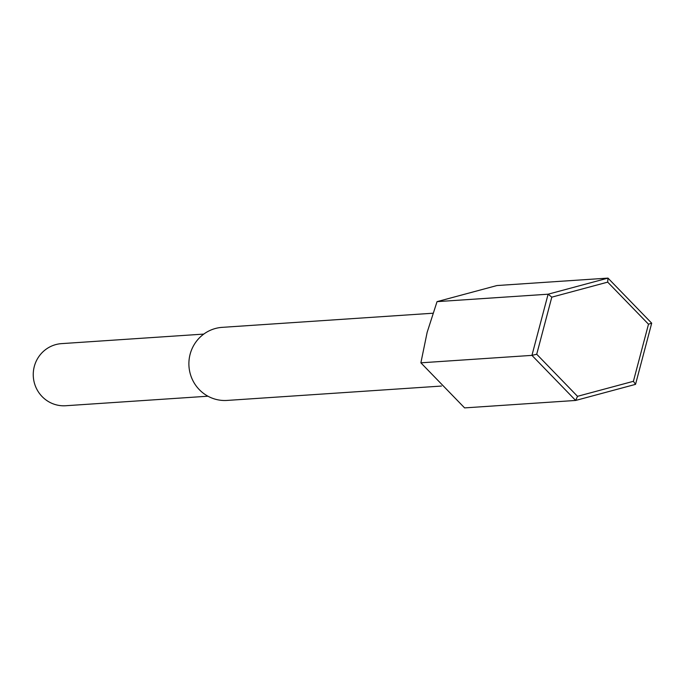 <?xml version="1.0" encoding="UTF-8"?>
<svg xmlns="http://www.w3.org/2000/svg" width="686" height="686" viewBox="0 0 686 686"><rect width="100%" height="100%" fill="white"/><g stroke="black" fill="none" stroke-linecap="round" stroke-linejoin="round"><path stroke-width="1.03" d="M441.484 386.055L227.109 400.427A36.624 35.766 -93.8 0 1 190.125 354.225A36.624 35.766 -93.8 0 1 222.204 327.351L432.926 313.228M207.935 396.208L65.736 405.735A31.127 30.398 -93.8 0 1 34.3 366.47A31.127 30.398 -93.8 0 1 61.569 343.626L203.776 334.091M607.685 282.135L607.985 278.104L496.921 285.548L437.042 301.643L427.146 332.35L420.878 362.817L464.602 407.896L575.657 400.453L531.942 355.374L548.105 294.2L607.985 278.104L651.7 323.183L635.536 384.357L575.657 400.453L577.518 396.319L633.41 381.305L648.493 324.204L607.685 282.135L551.801 297.149L536.718 354.242L577.518 396.319M420.878 362.817L531.942 355.374L536.718 354.242M437.042 301.643L548.105 294.2L551.801 297.149M633.41 381.305L635.536 384.357M651.7 323.183L648.493 324.204"/></g></svg>
